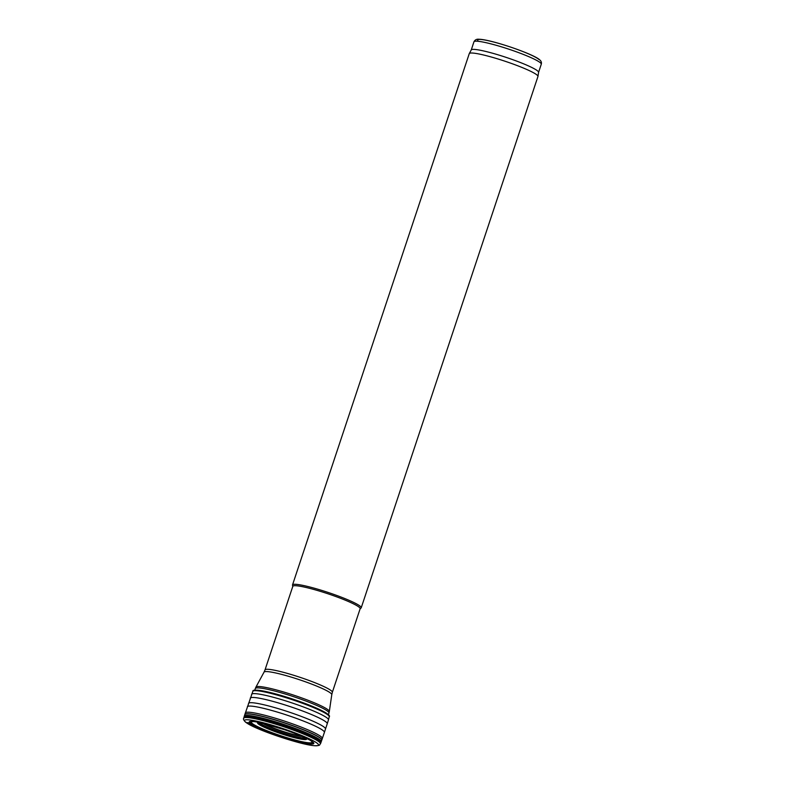 <?xml version="1.0" encoding="UTF-8"?>
<svg xmlns="http://www.w3.org/2000/svg" width="785" height="785" viewBox="0 0 785 785"><rect width="100%" height="100%" fill="white"/><g stroke="black" fill="none" stroke-linecap="round" stroke-linejoin="round"><path stroke-width="1.18" d="M332.34 692.291L360.148 608.718A35.472 4.013 -161.6 0 0 359.422 607.443A35.472 4.013 -161.6 0 0 323.577 592.361A35.472 4.013 -161.6 0 0 292.815 586.326L265.016 669.899A35.472 4.013 -161.6 0 1 295.778 675.934A35.472 4.013 -161.6 0 1 331.623 691.016A35.472 4.013 -161.6 0 1 332.34 692.291L331.78 694.656A35.698 4.043 -161.6 0 0 331.044 693.449A35.698 4.043 -161.6 0 0 295.317 678.377A35.698 4.043 -161.6 0 0 264.054 672.117L255.93 687.101A38.671 4.376 -161.6 0 1 289.802 693.881A38.671 4.376 -161.6 0 1 328.513 710.209A38.671 4.376 -161.6 0 1 329.317 711.514L328.944 713.065A38.808 4.396 -161.6 0 0 328.159 711.661A38.808 4.396 -161.6 0 0 288.949 695.167A38.808 4.396 -161.6 0 0 255.302 688.563L254.742 690.221M360.099 608.846L361.061 608.002A36.198 4.092 -161.6 0 0 361.228 607.767A36.198 4.092 -161.6 0 0 360.492 606.471A36.198 4.092 -161.6 0 0 323.911 591.076A36.198 4.092 -161.6 0 0 292.52 584.913A36.198 4.092 -161.6 0 0 292.511 585.198L292.776 586.454M361.228 607.767L537.951 76.498A36.198 4.092 -161.6 0 0 537.97 76.42A36.198 4.092 -161.6 0 0 537.225 75.193A36.198 4.092 -161.6 0 0 500.987 59.915A36.198 4.092 -161.6 0 0 469.293 53.566A36.198 4.092 -161.6 0 0 469.253 53.645L292.52 584.913M538.559 72.397A35.472 4.013 -161.6 0 0 538.579 72.318A35.472 4.013 -161.6 0 0 537.843 71.121A35.472 4.013 -161.6 0 0 502.331 56.147A35.472 4.013 -161.6 0 0 471.265 49.926L469.293 53.566M263.093 730.766A38.995 4.416 18.4 0 1 247.344 723.368A38.995 4.416 18.4 0 1 246.637 722.906A38.995 4.416 18.4 0 1 245.391 721.964A38.995 4.416 18.4 0 1 245.273 721.857A38.995 4.416 18.4 0 1 285.367 729.412A38.995 4.416 18.4 0 1 315.305 745.75A38.995 4.416 18.4 0 1 314.471 745.691A38.995 4.416 18.4 0 1 297.427 742.188M306.111 738.185A25.885 2.924 18.4 0 1 289.802 736.418A25.885 2.924 18.4 0 1 259.698 724.889A25.885 2.924 18.4 0 1 258.059 723.721A25.885 2.924 18.4 0 1 258.53 722.357M310.232 740.294A31.93 3.611 18.4 0 1 306.062 742.473A31.93 3.611 18.4 0 1 256.008 725.821A31.93 3.611 18.4 0 1 253.241 724.212A31.93 3.611 18.4 0 1 252.024 723.279A31.93 3.611 18.4 0 1 253.967 721.582M255.881 725.752A32.293 3.65 18.4 0 1 255.753 725.683A32.293 3.65 18.4 0 1 254.252 724.849A32.293 3.65 18.4 0 1 252.907 724.025A32.293 3.65 18.4 0 1 251.71 723.113A32.293 3.65 18.4 0 1 252.279 721.405M311.684 741.168A32.293 3.65 18.4 0 1 308.044 742.747A32.293 3.65 18.4 0 1 306.346 742.512A32.293 3.65 18.4 0 1 306.199 742.492M254.154 724.8A32.538 3.68 18.4 0 1 254.065 724.751A32.538 3.68 18.4 0 1 252.682 723.888A32.538 3.68 18.4 0 1 251.504 722.985A32.538 3.68 18.4 0 1 251.504 721.366M312.332 741.609A32.538 3.68 18.4 0 1 308.26 742.777A32.538 3.68 18.4 0 1 308.152 742.767M313.186 742.276A33.186 3.758 18.4 0 1 287.771 737.998A33.186 3.758 18.4 0 1 252.024 723.721A33.186 3.758 18.4 0 1 250.886 722.848A33.186 3.758 18.4 0 1 250.425 721.395M250.15 723.868A34.883 3.945 18.4 0 1 249.09 723.034L250.15 723.868M538.569 72.357L541.277 64.203A35.472 4.013 -161.6 0 0 540.561 62.928A35.472 4.013 -161.6 0 0 504.716 47.846A35.472 4.013 -161.6 0 0 473.954 41.811L471.245 49.965M538.785 59.385A32.578 3.689 -161.6 0 0 501.664 44.245A32.578 3.689 -161.6 0 0 478.457 41.33M263.966 723.593A21.607 2.443 -161.6 0 0 282.05 731.08A21.607 2.443 -161.6 0 0 301.018 735.918M262.671 723.279A22.598 2.561 -161.6 0 0 281.962 731.355A22.598 2.561 -161.6 0 0 302.245 736.448M245.754 722.092A38.485 4.357 18.4 0 1 245.734 722.063L246.588 722.759A38.485 4.357 18.4 0 1 245.754 722.092M244.841 714.507A40.545 4.592 18.4 0 1 244.861 714.438L243.693 718.285A40.437 4.573 18.4 0 1 283.522 726.665A40.437 4.573 18.4 0 1 320.437 743.807C319.034 744.779 321.291 745.514 315.305 745.75M243.958 717.255L243.958 717.255A40.506 4.582 18.4 0 1 283.856 725.664A40.506 4.582 18.4 0 1 320.839 742.826L320.437 743.807M244.321 716.106A40.535 4.582 18.4 0 1 284.229 724.545A40.535 4.582 18.4 0 1 321.242 741.688L320.829 742.836M244.812 714.586A40.545 4.592 18.4 0 1 284.729 723.024A40.545 4.592 18.4 0 1 321.752 740.177L321.242 741.688M251.602 694.303A40.496 4.582 18.4 0 1 291.471 702.752A40.496 4.582 18.4 0 1 328.464 719.874L329.249 716.734A40.261 4.553 18.4 0 0 292.471 699.769A40.261 4.553 18.4 0 0 252.849 691.33L244.861 714.438A40.545 4.592 18.4 0 1 284.778 722.877A40.545 4.592 18.4 0 1 321.811 740.029A40.545 4.592 18.4 0 1 321.772 740.108M245.352 712.908A40.565 4.592 18.4 0 1 285.289 721.356A40.565 4.592 18.4 0 1 322.331 738.518L321.752 740.177M247.353 706.785A40.594 4.592 18.4 0 1 287.32 715.243A40.594 4.592 18.4 0 1 324.391 732.415L322.331 738.518M248.511 703.399A40.565 4.592 18.4 0 1 288.448 711.858A40.565 4.592 18.4 0 1 325.49 729.01L324.391 732.415M250.258 698.169A40.565 4.592 18.4 0 1 290.195 706.618A40.565 4.592 18.4 0 1 327.237 723.77L325.49 729.01M253.84 690.78A39.505 4.474 18.4 0 1 275.29 693.822A39.505 4.474 18.4 0 1 309.781 705.303A39.505 4.474 18.4 0 1 328.787 715.714M304.796 737.606A23.678 2.679 18.4 0 1 286.447 734.093A23.678 2.679 18.4 0 1 262.229 724.624A23.678 2.679 18.4 0 1 260.424 723.368A23.678 2.679 18.4 0 1 259.933 722.681M304.845 737.596A24.404 2.757 18.4 0 1 289.596 735.947A24.404 2.757 18.4 0 1 261.268 725.163A24.404 2.757 18.4 0 1 259.492 723.927A24.404 2.757 18.4 0 1 259.894 722.642M251.004 724.035A34.049 3.856 18.4 0 1 249.895 723.171A34.049 3.856 18.4 0 1 249.846 721.493C251.612 721.179 254.87 721.543 259.649 722.592L284.366 729.658C296.377 733.779 305.169 737.429 310.732 740.589L313.578 742.698A34.049 3.856 18.4 0 1 288.949 739.087A34.049 3.856 18.4 0 1 251.004 724.035M250.67 724.025A34.354 3.886 18.4 0 1 249.581 723.181L250.67 724.025M249.081 723.525A35.963 4.072 18.4 0 1 248.08 722.74L249.081 723.525M248.433 723.328A36.61 4.141 18.4 0 1 247.471 722.563L248.433 723.328M538.579 72.318L537.97 76.42M473.954 41.811C475.013 39.819 476.652 38.965 478.86 39.25C490.89 39.328 534.497 54.293 539.835 59.984C541.228 61.122 541.709 62.525 541.277 64.203M328.944 713.065L328.395 714.723M255.302 688.563L255.93 687.101M331.78 694.656L329.317 711.514M264.054 672.117L265.016 669.899M314.471 745.691C301.793 745.043 257.882 730.442 247.344 723.368M243.693 718.285C243.124 718.893 243.625 720.071 245.205 721.817L246.637 722.906M328.464 719.874L327.237 723.77M252.849 691.33C252.279 689.191 259.757 690.025 275.29 693.822L275.299 693.822M329.249 716.734C330.985 715.37 324.499 711.563 309.781 705.303L309.781 705.303"/></g></svg>
